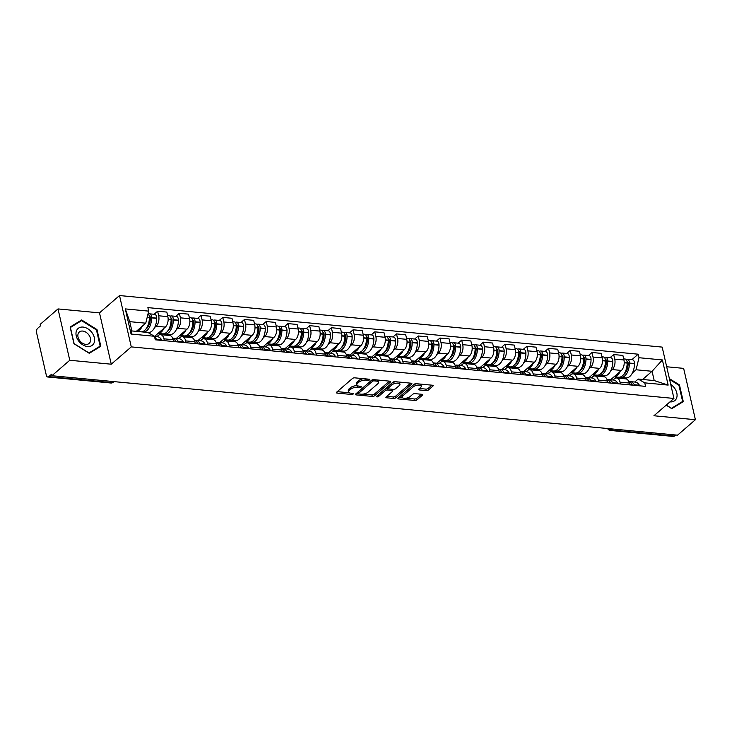 <?xml version="1.0" encoding="UTF-8"?>
<svg xmlns="http://www.w3.org/2000/svg" width="732" height="732" viewBox="0 0 732 732"><rect width="100%" height="100%" fill="white"/><g stroke="black" fill="none" stroke-linecap="round" stroke-linejoin="round"><path stroke-width="1.1" d="M369.587 379.844A1.162 0.485 167.1 0 0 369.761 379.496A1.162 0.485 167.1 0 0 369.239 379.222L354.727 377.84A1.656 0.695 167.1 0 0 352.476 378.481L336.619 392.206A1.656 0.695 167.1 0 0 336.363 392.7A1.656 0.695 167.1 0 0 337.104 393.093L351.625 394.475A1.162 0.485 167.1 0 0 353.199 394.026A1.162 0.485 167.1 0 0 353.373 393.679A1.162 0.485 167.1 0 0 352.851 393.404L350.976 393.23A5.316 2.233 167.1 0 1 348.615 391.977A5.316 2.233 167.1 0 1 349.42 390.376L350.747 389.232A5.316 2.233 167.1 0 1 357.939 387.201L359.815 387.384A1.162 0.485 167.1 0 0 361.388 386.935A1.162 0.485 167.1 0 0 361.562 386.588A1.162 0.485 167.1 0 0 361.05 386.313L359.174 386.139A5.316 2.233 167.1 0 1 356.813 384.886A5.316 2.233 167.1 0 1 357.619 383.284L358.936 382.141A5.316 2.233 167.1 0 1 366.128 380.109L368.013 380.292A1.162 0.485 167.1 0 0 369.587 379.844M426.198 390.604A1.656 0.695 167.1 0 0 428.449 389.973L432.896 386.121A1.656 0.695 167.1 0 0 433.143 385.618A1.656 0.695 167.1 0 0 432.411 385.224L416.279 383.696A1.656 0.695 167.1 0 0 414.038 384.327L398.181 398.052A1.656 0.695 167.1 0 0 397.924 398.556A1.656 0.695 167.1 0 0 398.666 398.94L414.788 400.477A1.656 0.695 167.1 0 0 417.039 399.846L422.41 395.188A1.656 0.695 167.1 0 0 422.657 394.694A1.656 0.695 167.1 0 0 421.925 394.301L415.026 393.642A1.656 0.695 167.1 0 0 412.775 394.274L410.112 396.579A4.438 1.867 167.1 0 1 405.427 398.272A4.438 1.867 167.1 0 1 402.124 397.229A4.438 1.867 167.1 0 1 402.801 395.884L413.241 386.853A4.438 1.867 167.1 0 1 417.926 385.16A4.438 1.867 167.1 0 1 421.22 386.212A4.438 1.867 167.1 0 1 420.552 387.548L418.814 389.049A1.656 0.695 167.1 0 0 418.558 389.552A1.656 0.695 167.1 0 0 419.299 389.946L426.198 390.604L425.85 389.104A1.656 0.695 167.1 0 0 428.101 388.472L431.907 385.178M111.255 364.207L99.497 312.866L58.011 308.922L69.769 360.263L111.255 364.207L131.275 346.886L673.934 398.446L653.914 415.767L695.4 419.711L677.539 435.174L51.908 375.717L51.569 374.226L48.779 376.632L111.85 382.626A3.386 2.406 49.1 0 0 113.378 382.186L114.027 381.628M69.769 360.263L51.908 375.717M390.394 382.077A1.656 0.695 167.1 0 0 390.65 381.582A1.656 0.695 167.1 0 0 389.909 381.189L373.787 379.652A1.656 0.695 167.1 0 0 371.536 380.292L355.679 394.017A1.656 0.695 167.1 0 0 355.432 394.511A1.656 0.695 167.1 0 0 356.164 394.905L372.286 396.433A1.656 0.695 167.1 0 0 374.537 395.802L390.394 382.077L390.202 381.235M395.033 381.674L411.155 383.211A1.656 0.695 167.1 0 1 411.896 383.595A1.656 0.695 167.1 0 1 411.649 384.099L395.783 397.824A1.656 0.695 167.1 0 1 393.542 398.455L386.633 397.796A1.656 0.695 167.1 0 1 385.901 397.412A1.656 0.695 167.1 0 1 386.148 396.909L392.581 391.346A1.656 0.695 167.1 0 0 392.837 390.842A1.656 0.695 167.1 0 0 392.096 390.449L387.521 390.019A1.656 0.695 167.1 0 0 385.27 390.65L378.581 396.442A1.162 0.485 167.1 0 1 377.355 396.881A1.162 0.485 167.1 0 1 376.486 396.607A1.162 0.485 167.1 0 1 376.66 396.259L392.791 382.305A1.656 0.695 167.1 0 1 395.033 381.674M58.011 308.922L40.15 324.386L40.489 325.877L37.707 328.284A3.386 1.903 -84.6 0 0 36.6 332.831L46.299 375.196A3.386 1.903 -84.6 0 0 47.772 377.007A3.386 1.903 -84.6 0 0 48.779 376.632M99.497 312.866L119.517 295.545L662.176 347.105L673.934 398.446M695.4 419.711L683.642 368.37L666.669 366.759M675.673 434.991L674.41 436.08A3.386 1.903 95.4 0 1 673.403 436.455L610.342 430.462A3.386 1.903 -84.6 0 0 611.348 430.087L674.41 436.08M156.941 336.638L158.249 335.512A7.777 4.374 95.4 0 1 160.555 334.652A7.777 4.374 95.4 0 1 163.95 338.825L164.371 340.655M154.553 336.418L165.313 327.103A7.777 4.374 -84.6 0 0 167.857 316.645L158.67 315.776A7.777 4.374 95.4 0 1 156.117 326.234L154.644 327.515M158.67 315.776L157.627 311.21L154.095 314.266M173.557 341.533L173.136 339.694A7.777 4.374 -84.6 0 0 169.751 335.521L160.555 334.652M167.857 316.645L166.814 312.079L157.627 311.21M178.654 338.706L179.962 337.571A7.777 4.374 95.4 0 1 182.277 336.711A7.777 4.374 95.4 0 1 185.672 340.883L186.093 342.722M175.808 316.334L179.349 313.269L180.392 317.834A7.777 4.374 95.4 0 1 177.839 328.293L176.357 329.574M170.593 334.57L169.513 335.503M195.279 343.592L194.858 341.762A7.777 4.374 -84.6 0 0 191.464 337.589L182.277 336.711M176.266 338.477L187.026 329.171A7.777 4.374 -84.6 0 0 189.579 318.713L188.536 314.147L179.349 313.269M200.376 340.773L201.684 339.639A7.777 4.374 95.4 0 1 203.99 338.779A7.777 4.374 95.4 0 1 207.385 342.951L207.806 344.781M197.53 318.393L201.062 315.336L202.105 319.902A7.777 4.374 95.4 0 1 199.552 330.361L198.079 331.642M192.306 336.638L191.226 337.562M216.992 345.66L216.571 343.82A7.777 4.374 -84.6 0 0 213.186 339.648L203.99 338.779M197.988 340.545L208.748 331.23A7.777 4.374 -84.6 0 0 211.292 320.772L210.249 316.206L201.062 315.336M222.089 342.832L223.397 341.707A7.777 4.374 95.4 0 1 225.712 340.838A7.777 4.374 95.4 0 1 229.107 345.019L229.528 346.849M219.243 320.46L222.784 317.395L223.827 321.961A7.777 4.374 95.4 0 1 221.274 332.42L219.792 333.7M214.028 338.696L212.948 339.63M238.714 347.718L238.293 345.888A7.777 4.374 -84.6 0 0 234.899 341.716L225.712 340.838M219.701 342.603L230.461 333.298A7.777 4.374 -84.6 0 0 233.014 322.839L231.971 318.274L222.784 317.395M243.811 344.9L245.119 343.765A7.777 4.374 95.4 0 1 247.425 342.905A7.777 4.374 95.4 0 1 250.82 347.078L251.241 348.908M240.965 322.519L244.497 319.463L245.54 324.029A7.777 4.374 95.4 0 1 242.987 334.487L241.514 335.768M235.741 340.764L234.661 341.688M260.427 349.786L260.006 347.947A7.777 4.374 -84.6 0 0 256.621 343.775L247.425 342.905M241.423 344.671L252.183 335.357A7.777 4.374 -84.6 0 0 254.727 324.898L253.684 320.332L244.497 319.463M265.524 346.959L266.832 345.833A7.777 4.374 95.4 0 1 269.147 344.973A7.777 4.374 95.4 0 1 272.542 349.146L272.963 350.976M262.678 324.587L266.219 321.531L267.262 326.088A7.777 4.374 95.4 0 1 264.71 336.546L263.227 337.836M257.463 342.823L256.383 343.756M282.149 351.845L281.728 350.015A7.777 4.374 -84.6 0 0 278.334 345.843L269.147 344.973M263.136 346.73L273.896 337.425A7.777 4.374 -84.6 0 0 276.449 326.966L275.406 322.4L266.219 321.531M287.246 349.027L288.554 347.892A7.777 4.374 95.4 0 1 290.86 347.032A7.777 4.374 95.4 0 1 294.255 351.204L294.676 353.034M284.4 326.646L287.932 323.59L288.975 328.156A7.777 4.374 95.4 0 1 286.422 338.614L284.94 339.895M279.176 344.891L278.096 345.824M303.862 353.913L303.441 352.083A7.777 4.374 -84.6 0 0 300.056 347.91L290.86 347.032M284.858 348.798L295.618 339.483A7.777 4.374 -84.6 0 0 298.162 329.025L297.119 324.459L287.932 323.59M308.959 351.086L310.267 349.96A7.777 4.374 95.4 0 1 312.582 349.1A7.777 4.374 95.4 0 1 315.977 353.272L316.398 355.102M306.113 328.714L309.645 325.658L310.697 330.224A7.777 4.374 95.4 0 1 308.145 340.682L306.662 341.963M300.898 346.95L299.818 347.883M325.584 355.972L325.164 354.142A7.777 4.374 -84.6 0 0 321.769 349.969L312.582 349.1M306.571 350.857L317.331 341.551A7.777 4.374 -84.6 0 0 319.884 331.093L318.841 326.527L309.645 325.658M330.681 353.153L331.989 352.019A7.777 4.374 95.4 0 1 334.295 351.159A7.777 4.374 95.4 0 1 337.69 355.331L338.111 357.17M327.835 330.773L331.367 327.716L332.41 332.282A7.777 4.374 95.4 0 1 329.858 342.741L328.375 344.022M322.611 349.018L321.531 349.951M347.297 358.04L346.877 356.21A7.777 4.374 -84.6 0 0 343.491 352.037L334.295 351.159M328.293 352.925L339.053 343.61A7.777 4.374 -84.6 0 0 341.597 333.152L340.554 328.595L331.367 327.716M352.394 355.212L353.702 354.087A7.777 4.374 95.4 0 1 356.017 353.227A7.777 4.374 95.4 0 1 359.412 357.399L359.833 359.229M349.548 332.84L353.08 329.784L354.132 334.35A7.777 4.374 95.4 0 1 351.58 344.809L350.097 346.09M344.333 351.076L343.253 352.01M369.02 360.107L368.599 358.268A7.777 4.374 -84.6 0 0 365.204 354.096L356.017 353.227M350.006 354.993L360.766 345.678A7.777 4.374 -84.6 0 0 363.319 335.219L362.276 330.654L353.08 329.784M374.116 357.28L375.425 356.145A7.777 4.374 95.4 0 1 377.73 355.285A7.777 4.374 95.4 0 1 381.125 359.458L381.546 361.297M371.27 334.899L374.802 331.843L375.845 336.409A7.777 4.374 95.4 0 1 373.293 346.867L371.81 348.148M366.046 353.144L364.966 354.078M390.732 362.166L390.312 360.336A7.777 4.374 -84.6 0 0 386.926 356.164L377.73 355.285M371.728 357.051L382.479 347.746A7.777 4.374 -84.6 0 0 385.032 337.287L383.989 332.721L374.802 331.843M395.829 359.339L397.137 358.213A7.777 4.374 95.4 0 1 399.452 357.353A7.777 4.374 95.4 0 1 402.847 361.526L403.268 363.356M392.983 336.967L396.515 333.911L397.567 338.477A7.777 4.374 95.4 0 1 395.015 348.935L393.532 350.216M387.768 355.203L386.688 356.136M412.455 364.234L412.034 362.395A7.777 4.374 -84.6 0 0 408.639 358.223L399.452 357.353M393.441 359.119L404.201 349.805A7.777 4.374 -84.6 0 0 406.754 339.346L405.711 334.78L396.515 333.911M417.551 361.407L418.86 360.272A7.777 4.374 95.4 0 1 421.165 359.412A7.777 4.374 95.4 0 1 424.56 363.584L424.981 365.424M414.705 339.026L418.237 335.97L419.28 340.536A7.777 4.374 95.4 0 1 416.728 350.994L415.245 352.275M409.481 357.271L408.401 358.204M434.168 366.293L433.747 364.463A7.777 4.374 -84.6 0 0 430.361 360.29L421.165 359.412M415.163 361.178L425.914 351.872A7.777 4.374 -84.6 0 0 428.467 341.414L427.424 336.848L418.237 335.97M439.264 363.465L440.572 362.34A7.777 4.374 95.4 0 1 442.887 361.48A7.777 4.374 95.4 0 1 446.282 365.652L446.703 367.482M436.418 341.094L439.95 338.038L441.003 342.603A7.777 4.374 95.4 0 1 438.45 353.062L436.967 354.343M431.194 359.33L430.123 360.263M455.89 368.361L455.469 366.522A7.777 4.374 -84.6 0 0 452.074 362.349L442.887 361.48M436.876 363.246L447.636 353.931A7.777 4.374 -84.6 0 0 450.189 343.473L449.146 338.907L439.95 338.038M460.986 365.533L462.295 364.399A7.777 4.374 95.4 0 1 464.6 363.539A7.777 4.374 95.4 0 1 467.995 367.711L468.416 369.55M458.141 343.162L461.672 340.096L462.716 344.662A7.777 4.374 95.4 0 1 460.163 355.121L458.68 356.402M452.916 361.398L451.836 362.331M477.603 370.419L477.182 368.589A7.777 4.374 -84.6 0 0 473.796 364.417L464.6 363.539M458.598 365.305L469.349 355.999A7.777 4.374 -84.6 0 0 471.902 345.541L470.859 340.975L461.672 340.096M482.699 367.601L484.008 366.467A7.777 4.374 95.4 0 1 486.322 365.607A7.777 4.374 95.4 0 1 489.717 369.779L490.138 371.609M479.853 345.22L483.385 342.164L484.438 346.73A7.777 4.374 95.4 0 1 481.885 357.189L480.402 358.47M474.629 363.456L473.558 364.39M499.325 372.487L498.904 370.648A7.777 4.374 -84.6 0 0 495.509 366.476L486.322 365.607M480.311 367.373L491.071 358.058A7.777 4.374 -84.6 0 0 493.624 347.599L492.581 343.034L483.385 342.164M504.421 369.66L505.73 368.535A7.777 4.374 95.4 0 1 508.035 367.665A7.777 4.374 95.4 0 1 511.43 371.847L511.851 373.677M501.576 347.288L505.107 344.223L506.151 348.789A7.777 4.374 95.4 0 1 503.598 359.247L502.115 360.528M496.351 365.524L495.271 366.458M521.038 374.546L520.617 372.716A7.777 4.374 -84.6 0 0 517.231 368.544L508.035 367.665M502.033 369.431L512.784 360.126A7.777 4.374 -84.6 0 0 515.337 349.667L514.294 345.101L505.107 344.223M526.134 371.728L527.443 370.593A7.777 4.374 95.4 0 1 529.758 369.733A7.777 4.374 95.4 0 1 533.152 373.906L533.573 375.736M523.288 349.347L526.82 346.291L527.873 350.857A7.777 4.374 95.4 0 1 525.32 361.315L523.837 362.596M518.064 367.592L516.993 368.516M542.76 376.614L542.339 374.775A7.777 4.374 -84.6 0 0 538.944 370.602L529.758 369.733M523.746 371.499L534.506 362.184A7.777 4.374 -84.6 0 0 537.059 351.726L536.016 347.16L526.82 346.291M547.856 373.787L549.165 372.661A7.777 4.374 95.4 0 1 551.471 371.801A7.777 4.374 95.4 0 1 554.865 375.974L555.286 377.803M545.011 351.415L548.543 348.35L549.586 352.916A7.777 4.374 95.4 0 1 547.033 363.374L545.55 364.655M539.786 369.651L538.706 370.584M564.473 378.673L564.052 376.843A7.777 4.374 -84.6 0 0 560.666 372.67L551.471 371.801M545.468 373.558L556.219 364.252A7.777 4.374 -84.6 0 0 558.772 353.794L557.729 349.228L548.543 348.35M569.569 375.855L570.878 374.72A7.777 4.374 95.4 0 1 573.193 373.86A7.777 4.374 95.4 0 1 576.587 378.032L577.008 379.862M566.724 353.474L570.255 350.418L571.308 354.983A7.777 4.374 95.4 0 1 568.755 365.442L567.273 366.723M561.499 371.719L560.428 372.652M586.195 380.741L585.774 378.911A7.777 4.374 -84.6 0 0 582.379 374.729L573.193 373.86M567.181 375.626L577.941 366.311A7.777 4.374 -84.6 0 0 580.494 355.853L579.451 351.287L570.255 350.418M591.291 377.913L592.6 376.788A7.777 4.374 95.4 0 1 594.906 375.928A7.777 4.374 95.4 0 1 598.3 380.1L598.721 381.93M588.446 355.542L591.978 352.485L593.021 357.042A7.777 4.374 95.4 0 1 590.468 367.501L588.986 368.791M583.221 373.778L582.141 374.711M607.908 382.799L607.487 380.969A7.777 4.374 -84.6 0 0 604.092 376.797L594.906 375.928M588.903 377.685L599.654 368.379A7.777 4.374 -84.6 0 0 602.207 357.921L601.164 353.355L591.978 352.485M613.004 379.981L614.313 378.847A7.777 4.374 95.4 0 1 616.628 377.987A7.777 4.374 95.4 0 1 620.022 382.159L620.443 383.998M610.159 357.6L613.691 354.544L614.743 359.11A7.777 4.374 95.4 0 1 612.19 369.568L610.708 370.85M604.934 375.845L603.863 376.779M629.63 384.867L629.209 383.037A7.777 4.374 -84.6 0 0 625.814 378.865L616.628 377.987M610.616 379.752L621.377 370.438A7.777 4.374 -84.6 0 0 623.929 359.979L622.886 355.423L613.691 354.544M136.298 331.358L145.75 323.178L129.738 321.659L131.861 330.937L147.873 332.456L154.443 336.272L155.248 339.794L645.56 386.377L644.755 382.863L638.185 379.048L654.198 380.567L652.066 371.289L636.062 369.77L632.421 372.917M154.443 336.272L131.055 334.048L125.3 308.904L148.688 311.127L145.75 323.178M636.062 369.77L638.999 357.719L638.194 354.197L147.882 307.614L148.688 311.127M638.999 357.719L662.387 359.943L668.151 385.087L644.755 382.863M131.275 346.886L119.517 295.545M96.99 329.583L81.645 319.966L70.126 327.03L73.941 343.711L89.286 353.318L100.815 346.263L96.99 329.583L96.468 330.031M666.166 405.162L671.766 408.666L683.285 401.612L679.47 384.931L669.387 378.618M642.614 379.469L652.066 371.289L662.387 359.943M634.726 382.04L638.185 379.048M626.656 377.904L625.576 378.837M631.881 359.668L638.194 354.197M131.055 334.048L131.861 330.937M125.3 308.904L129.738 321.659M654.198 380.567L668.151 385.087M79.129 322.144L81.645 319.966M678.948 385.38L679.47 384.931M363.566 378.682A5.316 2.233 167.1 0 0 358.598 380.64L358.936 382.141M356.813 384.886L356.466 383.385A5.316 2.233 167.1 0 1 357.271 381.784L358.598 380.64M357.527 385.7A5.316 2.233 167.1 0 0 350.399 387.731L350.747 389.232M348.615 391.977L348.276 390.476A5.316 2.233 167.1 0 1 349.082 388.875L350.399 387.731M337.26 391.647L349.329 392.791M363.109 394.1L371.947 394.941A1.656 0.695 167.1 0 0 374.198 394.31L389.406 381.143M356.319 393.459L358.369 393.651M374.052 380.869A1.162 0.485 167.1 0 0 372.478 381.308L358.561 393.358A1.162 0.485 167.1 0 0 358.387 393.706A1.162 0.485 167.1 0 0 358.9 393.981L360.885 394.173A5.316 2.233 167.1 0 0 368.077 392.142L377.593 383.907A5.316 2.233 167.1 0 0 378.398 382.305A5.316 2.233 167.1 0 0 376.038 381.052L374.052 380.869L373.778 379.652M358.387 393.706L358.04 392.206A1.162 0.485 167.1 0 1 358.223 391.858L371.81 380.1M378.398 382.305L378.051 380.814A5.316 2.233 167.1 0 0 377.337 379.99M410.661 383.156L395.445 396.323L395.783 397.824M386.798 396.351L393.194 396.964A1.656 0.695 167.1 0 0 395.445 396.323M392.837 390.842L392.489 389.342A1.656 0.695 167.1 0 0 392.48 389.305M388.033 388.601L387.182 388.518A1.656 0.695 167.1 0 0 384.931 389.15L378.234 394.941L378.581 396.442M399.26 385.563A4.438 1.867 167.1 0 0 399.928 384.227A4.438 1.867 167.1 0 0 396.634 383.175A4.438 1.867 167.1 0 0 391.949 384.867L388.271 388.052A1.656 0.695 167.1 0 0 388.015 388.555A1.656 0.695 167.1 0 0 388.756 388.948L393.331 389.378A1.656 0.695 167.1 0 0 395.582 388.747L399.26 385.563M399.928 384.227L399.59 382.726A4.438 1.867 167.1 0 0 398.995 382.049M395.738 381.738A4.438 1.867 167.1 0 0 391.602 383.376L391.949 384.867M388.015 388.555L387.676 387.063A1.656 0.695 167.1 0 1 387.923 386.56L391.602 383.376M419.454 388.5L425.85 389.104M421.22 386.212L420.882 384.712A4.438 1.867 167.1 0 0 420.378 384.08M416.856 383.751A4.438 1.867 167.1 0 0 412.894 385.352L413.241 386.853M402.124 397.229L401.786 395.728A4.438 1.867 167.1 0 1 402.454 394.392L412.894 385.352M406.15 398.19L414.44 398.977A1.656 0.695 167.1 0 0 416.691 398.345L421.422 394.255M398.821 397.494L402.627 397.86M149.255 316.032A2.068 1.162 95.4 0 1 149.383 316.032A2.068 1.162 95.4 0 1 150.371 317.88L150.362 318.118A10.66 5.993 95.4 0 1 146.473 328.65A10.66 5.993 95.4 0 1 145.924 329.071M147.901 332.474L148.175 332.502A12.856 7.229 -84.6 0 0 152 331.074A12.856 7.229 -84.6 0 0 156.694 318.374L156.694 318.136A4.273 2.406 -84.6 0 0 154.672 314.321L149.593 313.836A4.273 2.406 -84.6 0 0 148.431 314.22M141.999 331.761A12.856 7.229 -84.6 0 0 142.777 331.971M143.417 332.035A12.856 7.229 -84.6 0 0 146.922 330.59A12.856 7.229 -84.6 0 0 151.615 317.889L151.615 317.651A4.273 2.406 -84.6 0 0 149.593 313.836M148.02 313.863A4.273 2.406 95.4 0 1 149.392 317.441L149.392 317.679A12.856 7.229 95.4 0 1 144.689 330.379A12.856 7.229 95.4 0 1 141.194 331.825M136.317 331.34A12.856 7.229 -84.6 0 0 139.611 329.903A12.856 7.229 -84.6 0 0 142.365 326.106M156.84 339.941A4.273 2.406 -84.6 0 0 156.621 339.502L156.529 339.346A12.856 7.229 -84.6 0 0 154.644 337.141M161.918 340.426A4.273 2.406 -84.6 0 0 161.699 339.987L161.607 339.831A12.856 7.229 -84.6 0 0 157.435 336.693L154.479 336.409M149.154 320.808L150.28 319.829M78.571 340.92A10.998 7.832 49.1 0 0 91.747 345.65A10.998 7.832 49.1 0 0 92.012 332.676A10.998 7.832 49.1 0 0 78.836 327.945A10.998 7.832 49.1 0 0 78.571 340.92M79.623 340.536A7.53 5.362 49.1 0 0 89.158 343.409A7.53 5.362 49.1 0 0 88.828 334.899A7.53 5.362 49.1 0 0 79.303 332.026A7.53 5.362 49.1 0 0 79.623 340.536M81.591 320.643L96.459 329.958L100.156 346.117L88.993 352.961L74.124 343.647L70.418 327.478L81.591 320.643M97.996 347.984L100.156 346.117M669.972 401.877A10.998 7.832 49.1 0 0 676.707 397.769A10.998 7.832 49.1 0 0 674.483 388.024A10.998 7.832 49.1 0 0 670.704 384.382M673.047 394.603A7.53 5.362 49.1 0 0 672.617 392.7M669.579 379.441L678.93 385.307L682.627 401.465L671.464 408.31L666.285 405.061M680.467 403.332L682.627 401.465M170.968 318.091A2.068 1.162 95.4 0 1 171.105 318.091A2.068 1.162 95.4 0 1 172.084 319.939L172.084 320.177A10.66 5.993 95.4 0 1 168.186 330.708A10.66 5.993 95.4 0 1 167.646 331.129M163.712 333.819A12.856 7.229 -84.6 0 0 164.819 334.076L169.897 334.561A12.856 7.229 -84.6 0 0 173.713 333.142A12.856 7.229 -84.6 0 0 178.416 320.433L178.416 320.195A4.273 2.406 -84.6 0 0 176.394 316.389L171.315 315.904A4.273 2.406 -84.6 0 0 170.153 316.288M164.819 334.076A12.856 7.229 -84.6 0 0 168.635 332.657A12.856 7.229 -84.6 0 0 173.328 319.957L173.338 319.71A4.273 2.406 -84.6 0 0 171.315 315.904M167.61 315.547L169.083 315.693A4.273 2.406 95.4 0 1 171.105 319.5L171.105 319.747A12.856 7.229 95.4 0 1 166.411 332.447A12.856 7.229 95.4 0 1 162.586 333.865L158.002 333.435M158.03 333.399A12.856 7.229 -84.6 0 0 161.324 331.962A12.856 7.229 -84.6 0 0 164.078 328.165M172.67 338.23A12.856 7.229 95.4 0 1 176.019 341.194L176.11 341.359A4.273 2.406 95.4 0 1 176.33 341.789M178.553 342.009A4.273 2.406 -84.6 0 0 178.343 341.57L178.242 341.405A12.856 7.229 -84.6 0 0 174.07 338.266A12.856 7.229 -84.6 0 0 172.944 338.321M183.641 342.485A4.273 2.406 -84.6 0 0 183.421 342.054L183.329 341.89A12.856 7.229 -84.6 0 0 179.148 338.751L174.07 338.266M160.445 333.664L158.716 335.155M166.731 335.238L167.747 334.359M161.653 334.753L162.669 333.874M170.867 322.867L171.993 321.897M192.69 320.159A2.068 1.162 95.4 0 1 192.818 320.159A2.068 1.162 95.4 0 1 193.806 322.007L193.797 322.245A10.66 5.993 95.4 0 1 189.908 332.776A10.66 5.993 95.4 0 1 189.359 333.197M185.434 335.887A12.856 7.229 -84.6 0 0 186.532 336.144L191.61 336.628A12.856 7.229 -84.6 0 0 195.435 335.201A12.856 7.229 -84.6 0 0 200.129 322.501L200.129 322.263A4.273 2.406 -84.6 0 0 198.107 318.447L193.028 317.963A4.273 2.406 -84.6 0 0 191.866 318.347M186.532 336.144A12.856 7.229 -84.6 0 0 190.357 334.725A12.856 7.229 -84.6 0 0 195.051 322.016L195.051 321.778A4.273 2.406 -84.6 0 0 193.028 317.963M189.332 317.615L190.805 317.752A4.273 2.406 95.4 0 1 192.827 321.568L192.827 321.805A12.856 7.229 95.4 0 1 188.124 334.506A12.856 7.229 95.4 0 1 184.308 335.933L179.715 335.494M179.752 335.466A12.856 7.229 -84.6 0 0 183.046 334.03A12.856 7.229 -84.6 0 0 185.8 330.233M194.392 340.288A12.856 7.229 95.4 0 1 197.741 343.262L197.832 343.418A4.273 2.406 95.4 0 1 198.043 343.857M200.275 344.067A4.273 2.406 -84.6 0 0 200.056 343.628L199.964 343.473A12.856 7.229 -84.6 0 0 195.783 340.334A12.856 7.229 -84.6 0 0 194.657 340.38M205.353 344.552A4.273 2.406 -84.6 0 0 205.134 344.113L205.042 343.958A12.856 7.229 -84.6 0 0 200.87 340.819L195.783 340.334M182.158 335.732L180.438 337.214M188.453 337.306L189.469 336.418M183.366 336.821L184.391 335.942M192.589 324.935L193.715 323.965M214.403 322.217A2.068 1.162 95.4 0 1 214.54 322.217A2.068 1.162 95.4 0 1 215.519 324.066L215.519 324.313A10.66 5.993 95.4 0 1 211.621 334.835A10.66 5.993 95.4 0 1 211.081 335.256M207.147 337.946A12.856 7.229 -84.6 0 0 208.254 338.211L213.332 338.687A12.856 7.229 -84.6 0 0 217.148 337.269A12.856 7.229 -84.6 0 0 221.851 324.569L221.851 324.322A4.273 2.406 -84.6 0 0 219.829 320.515L214.75 320.03A4.273 2.406 -84.6 0 0 213.588 320.415M208.254 338.211A12.856 7.229 -84.6 0 0 212.07 336.784A12.856 7.229 -84.6 0 0 216.764 324.084L216.773 323.837A4.273 2.406 -84.6 0 0 214.75 320.03M211.045 319.674L212.518 319.82A4.273 2.406 95.4 0 1 214.54 323.626L214.54 323.873A12.856 7.229 95.4 0 1 209.846 336.574A12.856 7.229 95.4 0 1 206.021 337.992L201.437 337.562M201.465 337.525A12.856 7.229 -84.6 0 0 204.759 336.089A12.856 7.229 -84.6 0 0 207.513 332.291M216.105 342.356A12.856 7.229 95.4 0 1 219.454 345.321L219.545 345.486A4.273 2.406 95.4 0 1 219.765 345.925M221.988 346.135A4.273 2.406 -84.6 0 0 221.778 345.696L221.677 345.531A12.856 7.229 -84.6 0 0 217.505 342.393A12.856 7.229 -84.6 0 0 216.379 342.448M227.076 346.611A4.273 2.406 -84.6 0 0 226.856 346.181L226.764 346.016A12.856 7.229 -84.6 0 0 222.583 342.878L217.505 342.393M203.88 337.791L202.151 339.282M210.166 339.364L211.182 338.486M205.088 338.879L206.104 338.001M214.302 327.003L215.428 326.024M236.125 324.285A2.068 1.162 95.4 0 1 236.253 324.285A2.068 1.162 95.4 0 1 237.241 326.133L237.232 326.371A10.66 5.993 95.4 0 1 233.343 336.903A10.66 5.993 95.4 0 1 232.794 337.324M228.869 340.014A12.856 7.229 -84.6 0 0 229.967 340.27L235.045 340.755A12.856 7.229 -84.6 0 0 238.87 339.328A12.856 7.229 -84.6 0 0 243.564 326.628L243.564 326.39A4.273 2.406 -84.6 0 0 241.542 322.574L236.463 322.089A4.273 2.406 -84.6 0 0 235.301 322.473M229.967 340.27A12.856 7.229 -84.6 0 0 233.792 338.852A12.856 7.229 -84.6 0 0 238.486 326.143L238.486 325.905A4.273 2.406 -84.6 0 0 236.463 322.089M232.767 321.741L234.24 321.879A4.273 2.406 95.4 0 1 236.262 325.694L236.262 325.932A12.856 7.229 95.4 0 1 231.559 338.632A12.856 7.229 95.4 0 1 227.744 340.06L223.15 339.621A12.856 7.229 -84.6 0 0 226.481 338.157A12.856 7.229 -84.6 0 0 229.235 334.359M237.827 344.415A12.856 7.229 95.4 0 1 241.176 347.389L241.267 347.544A4.273 2.406 95.4 0 1 241.478 347.984M243.71 348.194A4.273 2.406 -84.6 0 0 243.491 347.755L243.399 347.599A12.856 7.229 -84.6 0 0 239.218 344.461A12.856 7.229 -84.6 0 0 238.092 344.507M248.788 348.679A4.273 2.406 -84.6 0 0 248.569 348.24L248.477 348.084A12.856 7.229 -84.6 0 0 244.305 344.946L239.218 344.461M225.593 339.858L223.873 341.35M231.888 341.432L232.904 340.554M226.801 340.947L227.826 340.069M236.024 329.061L237.15 328.092M257.838 326.344A2.068 1.162 95.4 0 1 257.975 326.344A2.068 1.162 95.4 0 1 258.954 328.192L258.954 328.439A10.66 5.993 95.4 0 1 255.056 338.962A10.66 5.993 95.4 0 1 254.516 339.392M250.582 342.073A12.856 7.229 -84.6 0 0 251.68 342.338L256.767 342.814A12.856 7.229 -84.6 0 0 260.583 341.396A12.856 7.229 -84.6 0 0 265.286 328.695L265.286 328.448A4.273 2.406 -84.6 0 0 263.264 324.642L258.186 324.157A4.273 2.406 -84.6 0 0 257.024 324.541M251.68 342.338A12.856 7.229 -84.6 0 0 255.505 340.911A12.856 7.229 -84.6 0 0 260.199 328.211L260.208 327.973A4.273 2.406 -84.6 0 0 258.186 324.157M254.48 323.809L255.953 323.947A4.273 2.406 95.4 0 1 257.975 327.753L257.975 328A12.856 7.229 95.4 0 1 253.281 340.7A12.856 7.229 95.4 0 1 249.456 342.118L244.872 341.688M244.9 341.652A12.856 7.229 -84.6 0 0 248.194 340.215A12.856 7.229 -84.6 0 0 250.948 336.418M259.54 346.483A12.856 7.229 95.4 0 1 262.889 349.448L262.98 349.612A4.273 2.406 95.4 0 1 263.2 350.052M265.423 350.262A4.273 2.406 -84.6 0 0 265.213 349.823L265.112 349.658A12.856 7.229 -84.6 0 0 260.94 346.529A12.856 7.229 -84.6 0 0 259.814 346.575M270.511 350.738A4.273 2.406 -84.6 0 0 270.291 350.308L270.2 350.143A12.856 7.229 -84.6 0 0 266.018 347.005L260.94 346.529M247.315 341.917L245.586 343.409M253.601 343.491L254.617 342.613M248.523 343.006L249.539 342.128M257.737 331.129L258.863 330.15M279.56 328.412A2.068 1.162 95.4 0 1 279.688 328.412A2.068 1.162 95.4 0 1 280.676 330.26L280.667 330.498A10.66 5.993 95.4 0 1 276.778 341.03A10.66 5.993 95.4 0 1 276.229 341.451M272.304 344.141A12.856 7.229 -84.6 0 0 273.402 344.397L278.48 344.882A12.856 7.229 -84.6 0 0 282.305 343.454A12.856 7.229 -84.6 0 0 286.999 330.754L286.999 330.516A4.273 2.406 -84.6 0 0 284.977 326.701L279.899 326.225A4.273 2.406 -84.6 0 0 278.736 326.6M273.402 344.397A12.856 7.229 -84.6 0 0 277.227 342.979A12.856 7.229 -84.6 0 0 281.921 330.269L281.921 330.031A4.273 2.406 -84.6 0 0 279.899 326.225M276.202 325.868L277.675 326.005A4.273 2.406 95.4 0 1 279.697 329.821L279.688 330.059A12.856 7.229 95.4 0 1 274.994 342.768A12.856 7.229 95.4 0 1 271.179 344.186L266.585 343.747M266.622 343.72A12.856 7.229 -84.6 0 0 269.916 342.283A12.856 7.229 -84.6 0 0 272.67 338.486M281.262 348.542A12.856 7.229 95.4 0 1 284.602 351.516L284.702 351.671A4.273 2.406 95.4 0 1 284.913 352.11M287.145 352.321A4.273 2.406 -84.6 0 0 286.926 351.882L286.834 351.726A12.856 7.229 -84.6 0 0 282.653 348.588A12.856 7.229 -84.6 0 0 281.527 348.633M292.224 352.806A4.273 2.406 -84.6 0 0 292.004 352.367L291.912 352.211A12.856 7.229 -84.6 0 0 287.74 349.072L282.653 348.588M269.028 343.985L267.308 345.477M275.323 345.559L276.339 344.68M270.236 345.074L271.261 344.196M279.459 333.188L280.585 332.218M301.273 330.471A2.068 1.162 95.4 0 1 301.41 330.471A2.068 1.162 95.4 0 1 302.389 332.319L302.389 332.566A10.66 5.993 95.4 0 1 298.491 343.098A10.66 5.993 95.4 0 1 297.951 343.518M294.017 346.199A12.856 7.229 -84.6 0 0 295.115 346.465L300.202 346.941A12.856 7.229 -84.6 0 0 304.018 345.522A12.856 7.229 -84.6 0 0 308.721 332.822L308.721 332.575A4.273 2.406 -84.6 0 0 306.699 328.769L301.621 328.284A4.273 2.406 -84.6 0 0 300.459 328.668M295.115 346.465A12.856 7.229 -84.6 0 0 298.94 345.037A12.856 7.229 -84.6 0 0 303.634 332.337L303.643 332.099A4.273 2.406 -84.6 0 0 301.621 328.284M297.915 327.936L299.388 328.073A4.273 2.406 95.4 0 1 301.41 331.88L301.41 332.127A12.856 7.229 95.4 0 1 296.716 344.827A12.856 7.229 95.4 0 1 292.892 346.254L288.298 345.815M288.335 345.779A12.856 7.229 -84.6 0 0 291.629 344.342A12.856 7.229 -84.6 0 0 294.383 340.554M302.975 350.61A12.856 7.229 95.4 0 1 306.324 353.574L306.415 353.739A4.273 2.406 95.4 0 1 306.635 354.178M308.858 354.389A4.273 2.406 -84.6 0 0 308.648 353.949L308.547 353.794A12.856 7.229 -84.6 0 0 304.375 350.655A12.856 7.229 -84.6 0 0 303.249 350.701M313.946 354.874A4.273 2.406 -84.6 0 0 313.726 354.434L313.635 354.27A12.856 7.229 -84.6 0 0 309.453 351.131L304.375 350.655M290.75 346.044L289.021 347.535M297.036 347.618L298.052 346.739M291.958 347.133L292.974 346.254M301.172 335.256L302.298 334.277M322.995 332.538A2.068 1.162 95.4 0 1 323.123 332.538A2.068 1.162 95.4 0 1 324.111 334.387L324.102 334.625A10.66 5.993 95.4 0 1 320.213 345.156A10.66 5.993 95.4 0 1 319.664 345.577M315.739 348.267A12.856 7.229 -84.6 0 0 316.837 348.524L321.915 349.008A12.856 7.229 -84.6 0 0 325.74 347.59A12.856 7.229 -84.6 0 0 330.434 334.881L330.434 334.643A4.273 2.406 -84.6 0 0 328.412 330.827L323.334 330.352A4.273 2.406 -84.6 0 0 322.172 330.727M316.837 348.524A12.856 7.229 -84.6 0 0 320.662 347.105A12.856 7.229 -84.6 0 0 325.356 334.396L325.356 334.158A4.273 2.406 -84.6 0 0 323.334 330.352M319.637 329.995L321.11 330.132A4.273 2.406 95.4 0 1 323.132 333.948L323.123 334.185A12.856 7.229 95.4 0 1 318.429 346.895A12.856 7.229 95.4 0 1 314.614 348.313L310.02 347.874M310.057 347.846A12.856 7.229 -84.6 0 0 313.351 346.41A12.856 7.229 -84.6 0 0 316.105 342.613M324.697 352.668A12.856 7.229 95.4 0 1 328.037 355.642L328.137 355.798A4.273 2.406 95.4 0 1 328.348 356.237M330.58 356.447A4.273 2.406 -84.6 0 0 330.361 356.017L330.269 355.853A12.856 7.229 -84.6 0 0 326.088 352.714A12.856 7.229 -84.6 0 0 324.962 352.76M335.659 356.932A4.273 2.406 -84.6 0 0 335.439 356.493L335.348 356.338A12.856 7.229 -84.6 0 0 331.175 353.199L326.088 352.714M312.463 348.112L310.743 349.603M318.759 349.686L319.774 348.807M313.671 349.201L314.696 348.322M322.894 337.315L324.02 336.345M344.708 334.597A2.068 1.162 95.4 0 1 344.845 334.597A2.068 1.162 95.4 0 1 345.824 336.445L345.824 336.693A10.66 5.993 95.4 0 1 341.926 347.224A10.66 5.993 95.4 0 1 341.387 347.645M337.452 350.326A12.856 7.229 -84.6 0 0 338.55 350.591L343.637 351.076A12.856 7.229 -84.6 0 0 347.453 349.649A12.856 7.229 -84.6 0 0 352.156 336.949L352.156 336.702A4.273 2.406 -84.6 0 0 350.134 332.895L345.056 332.41A4.273 2.406 -84.6 0 0 343.894 332.795M338.55 350.591A12.856 7.229 -84.6 0 0 342.375 349.164A12.856 7.229 -84.6 0 0 347.069 336.464L347.078 336.226A4.273 2.406 -84.6 0 0 345.056 332.41M341.35 332.063L342.823 332.2A4.273 2.406 95.4 0 1 344.845 336.015L344.845 336.253A12.856 7.229 95.4 0 1 340.151 348.954A12.856 7.229 95.4 0 1 336.327 350.381L331.733 349.942M331.77 349.914A12.856 7.229 -84.6 0 0 335.064 348.469A12.856 7.229 -84.6 0 0 337.818 344.68M346.41 354.736A12.856 7.229 95.4 0 1 349.759 357.71L349.85 357.866A4.273 2.406 95.4 0 1 350.07 358.305M352.293 358.515A4.273 2.406 -84.6 0 0 352.083 358.076L351.982 357.921A12.856 7.229 -84.6 0 0 347.81 354.782A12.856 7.229 -84.6 0 0 346.684 354.828M357.381 359A4.273 2.406 -84.6 0 0 357.161 358.561L357.07 358.396A12.856 7.229 -84.6 0 0 352.888 355.258L347.81 354.782M334.185 350.171L332.456 351.662M340.472 351.744L341.487 350.866M335.393 351.269L336.409 350.381M344.607 339.383L345.733 338.404M366.43 336.665A2.068 1.162 95.4 0 1 366.558 336.665A2.068 1.162 95.4 0 1 367.546 338.513L367.537 338.751A10.66 5.993 95.4 0 1 363.648 349.283A10.66 5.993 95.4 0 1 363.099 349.704M359.174 352.394A12.856 7.229 -84.6 0 0 360.272 352.65L365.35 353.135A12.856 7.229 -84.6 0 0 369.175 351.717A12.856 7.229 -84.6 0 0 373.869 339.007L373.869 338.77A4.273 2.406 -84.6 0 0 371.847 334.954L366.769 334.478A4.273 2.406 -84.6 0 0 365.607 334.863M360.272 352.65A12.856 7.229 -84.6 0 0 364.097 351.232A12.856 7.229 -84.6 0 0 368.791 338.532L368.791 338.285A4.273 2.406 -84.6 0 0 366.769 334.478M363.063 334.121L364.545 334.268A4.273 2.406 95.4 0 1 366.567 338.074L366.558 338.312A12.856 7.229 95.4 0 1 361.864 351.021A12.856 7.229 95.4 0 1 358.049 352.44L353.455 352M353.492 351.973A12.856 7.229 -84.6 0 0 356.786 350.537A12.856 7.229 -84.6 0 0 359.54 346.739M368.132 356.795A12.856 7.229 95.4 0 1 371.472 359.769L371.572 359.924A4.273 2.406 95.4 0 1 371.783 360.364M374.015 360.574A4.273 2.406 -84.6 0 0 373.796 360.144L373.704 359.979A12.856 7.229 -84.6 0 0 369.523 356.841A12.856 7.229 -84.6 0 0 368.397 356.887M379.094 361.059A4.273 2.406 -84.6 0 0 378.874 360.62L378.783 360.464A12.856 7.229 -84.6 0 0 374.61 357.326L369.523 356.841M355.898 352.238L354.178 353.73M362.194 353.812L363.209 352.934M357.106 353.327L358.131 352.449M366.329 341.441L367.455 340.472M388.143 338.733A2.068 1.162 95.4 0 1 388.28 338.724A2.068 1.162 95.4 0 1 389.259 340.581L389.259 340.819A10.66 5.993 95.4 0 1 385.361 351.351A10.66 5.993 95.4 0 1 384.822 351.772M380.887 354.453A12.856 7.229 -84.6 0 0 381.985 354.718L387.072 355.203A12.856 7.229 -84.6 0 0 390.888 353.776A12.856 7.229 -84.6 0 0 395.591 341.075L395.591 340.828A4.273 2.406 -84.6 0 0 393.569 337.022L388.491 336.537A4.273 2.406 -84.6 0 0 387.329 336.921M381.985 354.718A12.856 7.229 -84.6 0 0 385.81 353.291A12.856 7.229 -84.6 0 0 390.504 340.59L390.513 340.353A4.273 2.406 -84.6 0 0 388.491 336.537M384.785 336.189L386.258 336.327A4.273 2.406 95.4 0 1 388.28 340.142L388.28 340.38A12.856 7.229 95.4 0 1 383.586 353.08A12.856 7.229 95.4 0 1 379.762 354.508L375.168 354.068M375.205 354.041A12.856 7.229 -84.6 0 0 378.499 352.595A12.856 7.229 -84.6 0 0 381.253 348.807M389.845 358.863A12.856 7.229 95.4 0 1 393.194 361.837L393.285 361.992A4.273 2.406 95.4 0 1 393.505 362.432M395.728 362.642A4.273 2.406 -84.6 0 0 395.518 362.203L395.417 362.047A12.856 7.229 -84.6 0 0 391.245 358.909A12.856 7.229 -84.6 0 0 390.119 358.955M400.816 363.127A4.273 2.406 -84.6 0 0 400.596 362.688L400.505 362.523A12.856 7.229 -84.6 0 0 396.323 359.394L391.245 358.909M377.611 354.297L375.891 355.789M383.907 355.871L384.922 354.993M378.828 355.395L379.844 354.508M388.042 343.509L389.168 342.53M409.865 340.792A2.068 1.162 95.4 0 1 409.993 340.792A2.068 1.162 95.4 0 1 410.981 342.64L410.972 342.878A10.66 5.993 95.4 0 1 407.084 353.41A10.66 5.993 95.4 0 1 406.535 353.831M402.609 356.521A12.856 7.229 -84.6 0 0 403.707 356.777L408.785 357.262A12.856 7.229 -84.6 0 0 412.61 355.844A12.856 7.229 -84.6 0 0 417.304 343.134L417.304 342.896A4.273 2.406 -84.6 0 0 415.282 339.09L410.204 338.605A4.273 2.406 -84.6 0 0 409.042 338.989M403.707 356.777A12.856 7.229 -84.6 0 0 407.532 355.359A12.856 7.229 -84.6 0 0 412.226 342.658L412.226 342.411A4.273 2.406 -84.6 0 0 410.204 338.605M406.498 338.248L407.98 338.394A4.273 2.406 95.4 0 1 410.002 342.201L409.993 342.439A12.856 7.229 95.4 0 1 405.299 355.148A12.856 7.229 95.4 0 1 401.484 356.566L396.89 356.136M396.927 356.1A12.856 7.229 -84.6 0 0 400.221 354.663A12.856 7.229 -84.6 0 0 402.975 350.866M411.567 360.922A12.856 7.229 95.4 0 1 414.907 363.896L415.007 364.06A4.273 2.406 95.4 0 1 415.218 364.49M417.45 364.701A4.273 2.406 -84.6 0 0 417.231 364.271L417.139 364.106A12.856 7.229 -84.6 0 0 412.958 360.968A12.856 7.229 -84.6 0 0 411.832 361.022M422.529 365.186A4.273 2.406 -84.6 0 0 422.309 364.746L422.218 364.591A12.856 7.229 -84.6 0 0 418.045 361.452L412.958 360.968M399.333 356.365L397.613 357.857M405.629 357.939L406.644 357.06M400.541 357.454L401.566 356.575M409.764 345.568L410.89 344.598M431.578 342.86A2.068 1.162 95.4 0 1 431.715 342.86A2.068 1.162 95.4 0 1 432.694 344.708L432.694 344.946A10.66 5.993 95.4 0 1 428.796 355.478A10.66 5.993 95.4 0 1 428.257 355.898M424.322 358.579A12.856 7.229 -84.6 0 0 425.42 358.845L430.507 359.33A12.856 7.229 -84.6 0 0 434.323 357.902A12.856 7.229 -84.6 0 0 439.026 345.202L439.026 344.964A4.273 2.406 -84.6 0 0 437.004 341.149L431.926 340.664A4.273 2.406 -84.6 0 0 430.764 341.048M425.42 358.845A12.856 7.229 -84.6 0 0 429.245 357.417A12.856 7.229 -84.6 0 0 433.939 344.717L433.948 344.479A4.273 2.406 -84.6 0 0 431.926 340.664M428.22 340.316L429.693 340.453A4.273 2.406 95.4 0 1 431.715 344.269L431.715 344.507A12.856 7.229 95.4 0 1 427.021 357.207A12.856 7.229 95.4 0 1 423.197 358.634L418.603 358.195M418.64 358.168A12.856 7.229 -84.6 0 0 421.934 356.731A12.856 7.229 -84.6 0 0 424.688 352.934M433.28 362.99A12.856 7.229 95.4 0 1 436.629 365.963L436.72 366.119A4.273 2.406 95.4 0 1 436.94 366.558M439.163 366.769A4.273 2.406 -84.6 0 0 438.953 366.329L438.852 366.174A12.856 7.229 -84.6 0 0 434.68 363.035A12.856 7.229 -84.6 0 0 433.545 363.081M444.251 367.254A4.273 2.406 -84.6 0 0 444.031 366.814L443.94 366.659A12.856 7.229 -84.6 0 0 439.758 363.52L434.68 363.035M421.046 358.424L419.326 359.915M427.342 359.998L428.357 359.119M422.263 359.522L423.279 358.643M431.477 347.636L432.603 346.657M453.3 344.918A2.068 1.162 95.4 0 1 453.428 344.918A2.068 1.162 95.4 0 1 454.416 346.767L454.407 347.005A10.66 5.993 95.4 0 1 450.519 357.536A10.66 5.993 95.4 0 1 449.97 357.957M446.044 360.647A12.856 7.229 -84.6 0 0 447.142 360.903L452.22 361.388A12.856 7.229 -84.6 0 0 456.045 359.97A12.856 7.229 -84.6 0 0 460.739 347.261L460.739 347.023A4.273 2.406 -84.6 0 0 458.717 343.217L453.639 342.732A4.273 2.406 -84.6 0 0 452.477 343.116M447.142 360.903A12.856 7.229 -84.6 0 0 450.967 359.485A12.856 7.229 -84.6 0 0 455.661 346.785L455.661 346.538A4.273 2.406 -84.6 0 0 453.639 342.732M449.933 342.375L451.415 342.521A4.273 2.406 95.4 0 1 453.437 346.327L453.428 346.575A12.856 7.229 95.4 0 1 448.734 359.275A12.856 7.229 95.4 0 1 444.91 360.693L440.325 360.263M440.362 360.226A12.856 7.229 -84.6 0 0 443.656 358.79A12.856 7.229 -84.6 0 0 446.41 354.993M455.002 365.058A12.856 7.229 95.4 0 1 458.342 368.022L458.442 368.187A4.273 2.406 95.4 0 1 458.653 368.617M460.885 368.837A4.273 2.406 -84.6 0 0 460.666 368.397L460.574 368.233A12.856 7.229 -84.6 0 0 456.393 365.094A12.856 7.229 -84.6 0 0 455.267 365.149M465.964 369.312A4.273 2.406 -84.6 0 0 465.744 368.873L465.653 368.718A12.856 7.229 -84.6 0 0 461.48 365.579L456.393 365.094M442.769 360.492L441.048 361.983M449.064 362.065L450.079 361.187M443.976 361.581L445.001 360.702M453.2 349.695L454.325 348.725M475.013 346.986A2.068 1.162 95.4 0 1 475.15 346.986A2.068 1.162 95.4 0 1 476.129 348.835L476.129 349.072A10.66 5.993 95.4 0 1 472.232 359.604A10.66 5.993 95.4 0 1 471.692 360.025M467.757 362.715A12.856 7.229 -84.6 0 0 468.855 362.971L473.943 363.456A12.856 7.229 -84.6 0 0 477.758 362.029A12.856 7.229 -84.6 0 0 482.461 349.329L482.461 349.091A4.273 2.406 -84.6 0 0 480.439 345.275L475.361 344.79A4.273 2.406 -84.6 0 0 474.199 345.175M468.855 362.971A12.856 7.229 -84.6 0 0 472.68 361.553A12.856 7.229 -84.6 0 0 477.374 348.844L477.383 348.606A4.273 2.406 -84.6 0 0 475.361 344.79M471.655 344.443L473.128 344.58A4.273 2.406 95.4 0 1 475.15 348.395L475.15 348.633A12.856 7.229 95.4 0 1 470.456 361.334A12.856 7.229 95.4 0 1 466.632 362.761L462.038 362.322M462.075 362.294A12.856 7.229 -84.6 0 0 465.369 360.858A12.856 7.229 -84.6 0 0 468.123 357.06M476.715 367.116A12.856 7.229 95.4 0 1 480.064 370.09L480.155 370.246A4.273 2.406 95.4 0 1 480.375 370.685M482.598 370.895A4.273 2.406 -84.6 0 0 482.388 370.456L482.287 370.3A12.856 7.229 -84.6 0 0 478.115 367.162A12.856 7.229 -84.6 0 0 476.98 367.208M487.686 371.38A4.273 2.406 -84.6 0 0 487.466 370.941L487.375 370.785A12.856 7.229 -84.6 0 0 483.193 367.647L478.115 367.162M464.481 362.56L462.761 364.042M470.777 364.133L471.792 363.246M465.698 363.648L466.714 362.77M474.912 351.763L476.038 350.793M496.735 349.045A2.068 1.162 95.4 0 1 496.863 349.045A2.068 1.162 95.4 0 1 497.852 350.893L497.842 351.14A10.66 5.993 95.4 0 1 493.954 361.663A10.66 5.993 95.4 0 1 493.405 362.084M489.479 364.774A12.856 7.229 -84.6 0 0 490.577 365.039L495.656 365.515A12.856 7.229 -84.6 0 0 499.48 364.097A12.856 7.229 -84.6 0 0 504.174 351.397L504.174 351.15A4.273 2.406 -84.6 0 0 502.152 347.343L497.074 346.858A4.273 2.406 -84.6 0 0 495.912 347.243M490.577 365.039A12.856 7.229 -84.6 0 0 494.402 363.612A12.856 7.229 -84.6 0 0 499.096 350.912L499.096 350.665A4.273 2.406 -84.6 0 0 497.074 346.858M493.368 346.501L494.85 346.648A4.273 2.406 95.4 0 1 496.872 350.454L496.863 350.701A12.856 7.229 95.4 0 1 492.169 363.401A12.856 7.229 95.4 0 1 488.345 364.82L483.761 364.39M483.797 364.353A12.856 7.229 -84.6 0 0 487.091 362.916A12.856 7.229 -84.6 0 0 489.845 359.119M498.437 369.184A12.856 7.229 95.4 0 1 501.777 372.149L501.877 372.313A4.273 2.406 95.4 0 1 502.088 372.744M504.321 372.963A4.273 2.406 -84.6 0 0 504.101 372.524L504.009 372.359A12.856 7.229 -84.6 0 0 499.828 369.221A12.856 7.229 -84.6 0 0 498.702 369.276M509.399 373.439A4.273 2.406 -84.6 0 0 509.179 373.009L509.088 372.844A12.856 7.229 -84.6 0 0 504.915 369.706L499.828 369.221M486.204 364.618L484.483 366.11M492.499 366.192L493.514 365.314M487.411 365.707L488.427 364.829M496.635 353.831L497.76 352.851M518.448 351.113A2.068 1.162 95.4 0 1 518.585 351.113A2.068 1.162 95.4 0 1 519.564 352.961L519.564 353.199A10.66 5.993 95.4 0 1 515.667 363.731A10.66 5.993 95.4 0 1 515.127 364.152M511.192 366.842A12.856 7.229 -84.6 0 0 512.29 367.098L517.378 367.583A12.856 7.229 -84.6 0 0 521.193 366.156A12.856 7.229 -84.6 0 0 525.896 353.455L525.896 353.217A4.273 2.406 -84.6 0 0 523.874 349.402L518.796 348.917A4.273 2.406 -84.6 0 0 517.634 349.301M512.29 367.098A12.856 7.229 -84.6 0 0 516.115 365.68A12.856 7.229 -84.6 0 0 520.809 352.97L520.809 352.733A4.273 2.406 -84.6 0 0 518.796 348.917M515.09 348.569L516.563 348.707A4.273 2.406 95.4 0 1 518.585 352.522L518.585 352.76A12.856 7.229 95.4 0 1 513.891 365.46A12.856 7.229 95.4 0 1 510.067 366.888L505.473 366.448M505.51 366.421A12.856 7.229 -84.6 0 0 508.804 364.984A12.856 7.229 -84.6 0 0 511.558 361.187M520.15 371.243A12.856 7.229 95.4 0 1 523.499 374.217L523.59 374.372A4.273 2.406 95.4 0 1 523.81 374.811M526.034 375.022A4.273 2.406 -84.6 0 0 525.823 374.583L525.722 374.427A12.856 7.229 -84.6 0 0 521.55 371.289A12.856 7.229 -84.6 0 0 520.415 371.334M531.121 375.507A4.273 2.406 -84.6 0 0 530.901 375.068L530.81 374.912A12.856 7.229 -84.6 0 0 526.628 371.774L521.55 371.289M507.917 366.686L506.196 368.178M514.212 368.26L515.227 367.382M509.133 367.775L510.149 366.897M518.347 355.889L519.473 354.919M540.17 353.172A2.068 1.162 95.4 0 1 540.298 353.172A2.068 1.162 95.4 0 1 541.277 355.02L541.277 355.267A10.66 5.993 95.4 0 1 537.389 365.79A10.66 5.993 95.4 0 1 536.84 366.22M532.914 368.901A12.856 7.229 -84.6 0 0 534.012 369.166L539.091 369.642A12.856 7.229 -84.6 0 0 542.915 368.223A12.856 7.229 -84.6 0 0 547.609 355.523L547.609 355.276A4.273 2.406 -84.6 0 0 545.587 351.47L540.509 350.985A4.273 2.406 -84.6 0 0 539.347 351.369M534.012 369.166A12.856 7.229 -84.6 0 0 537.837 367.738A12.856 7.229 -84.6 0 0 542.531 355.038L542.531 354.791A4.273 2.406 -84.6 0 0 540.509 350.985M536.803 350.637L538.285 350.774A4.273 2.406 95.4 0 1 540.308 354.581L540.298 354.828A12.856 7.229 95.4 0 1 535.604 367.528A12.856 7.229 95.4 0 1 531.78 368.946L527.196 368.516M527.232 368.48A12.856 7.229 -84.6 0 0 530.526 367.043A12.856 7.229 -84.6 0 0 533.28 363.246M541.872 373.311A12.856 7.229 95.4 0 1 545.212 376.275L545.313 376.44A4.273 2.406 95.4 0 1 545.523 376.879M547.756 377.09A4.273 2.406 -84.6 0 0 547.536 376.651L547.444 376.486A12.856 7.229 -84.6 0 0 543.263 373.347A12.856 7.229 -84.6 0 0 542.138 373.402M552.834 377.566A4.273 2.406 -84.6 0 0 552.614 377.136L552.523 376.971A12.856 7.229 -84.6 0 0 548.35 373.832L543.263 373.347M529.639 368.745L527.918 370.236M535.934 370.319L536.949 369.44M530.846 369.834L531.862 368.955M540.07 357.957L541.195 356.978M561.883 355.24A2.068 1.162 95.4 0 1 562.02 355.24A2.068 1.162 95.4 0 1 563 357.088L563 357.326A10.66 5.993 95.4 0 1 559.102 367.857A10.66 5.993 95.4 0 1 558.562 368.278M554.627 370.968A12.856 7.229 -84.6 0 0 555.725 371.225L560.813 371.71A12.856 7.229 -84.6 0 0 564.628 370.282A12.856 7.229 -84.6 0 0 569.331 357.582L569.331 357.344A4.273 2.406 -84.6 0 0 567.309 353.529L562.231 353.053A4.273 2.406 -84.6 0 0 561.069 353.428M555.725 371.225A12.856 7.229 -84.6 0 0 559.55 369.806A12.856 7.229 -84.6 0 0 564.244 357.097L564.244 356.859A4.273 2.406 -84.6 0 0 562.231 353.053M558.525 352.696L559.998 352.833A4.273 2.406 95.4 0 1 562.02 356.649L562.02 356.887A12.856 7.229 95.4 0 1 557.327 369.596A12.856 7.229 95.4 0 1 553.502 371.014L548.909 370.575M548.945 370.548A12.856 7.229 -84.6 0 0 552.239 369.111A12.856 7.229 -84.6 0 0 554.993 365.314M563.585 375.37A12.856 7.229 95.4 0 1 566.934 378.343L567.026 378.499A4.273 2.406 95.4 0 1 567.245 378.938M569.469 379.149A4.273 2.406 -84.6 0 0 569.249 378.709L569.157 378.554A12.856 7.229 -84.6 0 0 564.985 375.415A12.856 7.229 -84.6 0 0 563.85 375.461M574.556 379.633A4.273 2.406 -84.6 0 0 574.336 379.194L574.245 379.039A12.856 7.229 -84.6 0 0 570.063 375.9L564.985 375.415M551.352 370.813L549.631 372.304M557.647 372.387L558.662 371.508M552.568 371.902L553.584 371.023M561.783 360.016L562.908 359.046M583.605 357.298A2.068 1.162 95.4 0 1 583.733 357.298A2.068 1.162 95.4 0 1 584.712 359.147L584.712 359.394A10.66 5.993 95.4 0 1 580.824 369.925A10.66 5.993 95.4 0 1 580.275 370.346M576.349 373.027A12.856 7.229 -84.6 0 0 577.447 373.293L582.526 373.768A12.856 7.229 -84.6 0 0 586.35 372.35A12.856 7.229 -84.6 0 0 591.044 359.65L591.044 359.403A4.273 2.406 -84.6 0 0 589.022 355.596L583.944 355.112A4.273 2.406 -84.6 0 0 582.782 355.496M577.447 373.293A12.856 7.229 -84.6 0 0 581.272 371.865A12.856 7.229 -84.6 0 0 585.966 359.165L585.966 358.927A4.273 2.406 -84.6 0 0 583.944 355.112M580.238 354.764L581.72 354.901A4.273 2.406 95.4 0 1 583.743 358.707L583.733 358.955A12.856 7.229 95.4 0 1 579.039 371.655A12.856 7.229 95.4 0 1 575.215 373.082L570.631 372.643M570.667 372.606A12.856 7.229 -84.6 0 0 573.961 371.17A12.856 7.229 -84.6 0 0 576.715 367.382M585.307 377.438A12.856 7.229 95.4 0 1 588.647 380.402L588.748 380.567A4.273 2.406 95.4 0 1 588.958 381.006M591.191 381.216A4.273 2.406 -84.6 0 0 590.971 380.777L590.88 380.622A12.856 7.229 -84.6 0 0 586.698 377.483A12.856 7.229 -84.6 0 0 585.573 377.529M596.269 381.701A4.273 2.406 -84.6 0 0 596.049 381.262L595.958 381.098A12.856 7.229 -84.6 0 0 591.785 377.959L586.698 377.483M573.074 372.872L571.353 374.363M579.369 374.445L580.385 373.567M574.281 373.961L575.297 373.082M583.505 362.084L584.63 361.105M605.318 359.366A2.068 1.162 95.4 0 1 605.456 359.366A2.068 1.162 95.4 0 1 606.435 361.215L606.435 361.452A10.66 5.993 95.4 0 1 602.537 371.984A10.66 5.993 95.4 0 1 601.997 372.405M598.062 375.095A12.856 7.229 -84.6 0 0 599.16 375.351L604.248 375.836A12.856 7.229 -84.6 0 0 608.063 374.418A12.856 7.229 -84.6 0 0 612.766 361.709L612.766 361.471A4.273 2.406 -84.6 0 0 610.744 357.655L605.657 357.179A4.273 2.406 -84.6 0 0 604.504 357.555M599.16 375.351A12.856 7.229 -84.6 0 0 602.985 373.933A12.856 7.229 -84.6 0 0 607.679 361.224L607.679 360.986A4.273 2.406 -84.6 0 0 605.657 357.179M601.96 356.823L603.433 356.96A4.273 2.406 95.4 0 1 605.456 360.775L605.456 361.013A12.856 7.229 95.4 0 1 600.762 373.723A12.856 7.229 95.4 0 1 596.937 375.141L592.344 374.702M592.38 374.674A12.856 7.229 -84.6 0 0 595.674 373.238A12.856 7.229 -84.6 0 0 598.428 369.44M607.02 379.496A12.856 7.229 95.4 0 1 610.369 382.47L610.461 382.626A4.273 2.406 95.4 0 1 610.68 383.065M612.904 383.275A4.273 2.406 -84.6 0 0 612.684 382.836L612.592 382.68A12.856 7.229 -84.6 0 0 608.42 379.542A12.856 7.229 -84.6 0 0 607.286 379.588M617.991 383.76A4.273 2.406 -84.6 0 0 617.771 383.321L617.68 383.165A12.856 7.229 -84.6 0 0 613.498 380.027L608.42 379.542M594.787 374.94L593.066 376.431M601.082 376.513L602.097 375.635M596.004 376.028L597.019 375.15M605.218 364.143L606.343 363.173M627.04 361.425A2.068 1.162 95.4 0 1 627.168 361.425A2.068 1.162 95.4 0 1 628.148 363.273L628.148 363.52A10.66 5.993 95.4 0 1 624.259 374.052A10.66 5.993 95.4 0 1 623.71 374.473M619.784 377.154A12.856 7.229 -84.6 0 0 620.882 377.419L625.961 377.895A12.856 7.229 -84.6 0 0 629.785 376.477A12.856 7.229 -84.6 0 0 634.479 363.777L634.479 363.53A4.273 2.406 -84.6 0 0 632.457 359.723L627.379 359.238A4.273 2.406 -84.6 0 0 626.217 359.622M620.882 377.419A12.856 7.229 -84.6 0 0 624.707 375.992A12.856 7.229 -84.6 0 0 629.401 363.292L629.401 363.054A4.273 2.406 -84.6 0 0 627.379 359.238M623.673 358.89L625.155 359.028A4.273 2.406 95.4 0 1 627.178 362.843L627.168 363.081A12.856 7.229 95.4 0 1 622.475 375.781A12.856 7.229 95.4 0 1 618.65 377.209L614.066 376.77M614.102 376.742A12.856 7.229 -84.6 0 0 617.396 375.296A12.856 7.229 -84.6 0 0 620.15 371.508M628.742 381.564A12.856 7.229 95.4 0 1 632.082 384.538L632.183 384.693A4.273 2.406 95.4 0 1 632.393 385.133M634.626 385.343A4.273 2.406 -84.6 0 0 634.406 384.904L634.315 384.748A12.856 7.229 -84.6 0 0 630.133 381.61A12.856 7.229 -84.6 0 0 629.008 381.656M639.704 385.828A4.273 2.406 -84.6 0 0 639.484 385.389L639.393 385.224A12.856 7.229 -84.6 0 0 635.22 382.086L630.133 381.61M616.509 376.998L614.788 378.49M622.804 378.572L623.82 377.694M617.716 378.096L618.732 377.209M626.94 366.21L628.065 365.231M602.207 357.921L593.021 357.042M580.494 355.853L571.308 354.983M558.772 353.794L549.586 352.916M537.059 351.726L527.873 350.857M515.337 349.667L506.151 348.789M493.624 347.599L484.438 346.73M471.902 345.541L462.716 344.662M450.189 343.473L441.003 342.603M428.467 341.414L419.28 340.536M406.754 339.346L397.567 338.477M385.032 337.287L375.845 336.409M363.319 335.219L354.132 334.35M341.597 333.152L332.41 332.282M319.884 331.093L310.697 330.224M298.162 329.025L288.975 328.156M276.449 326.966L267.262 326.088M254.727 324.898L245.54 324.029M233.014 322.839L223.827 321.961M211.292 320.772L202.105 319.902M189.579 318.713L180.392 317.834M623.929 359.979L614.743 359.11M621.377 370.438L612.19 369.568M599.654 368.379L590.468 367.501M607.487 380.969L598.3 380.1M577.941 366.311L568.755 365.442M585.774 378.911L576.587 378.032M556.219 364.252L547.033 363.374M564.052 376.843L554.865 375.974M534.506 362.184L525.32 361.315M542.339 374.775L533.152 373.906M512.784 360.126L503.598 359.247M520.617 372.716L511.43 371.847M491.071 358.058L481.885 357.189M498.904 370.648L489.717 369.779M469.349 355.999L460.163 355.121M477.182 368.589L467.995 367.711M447.636 353.931L438.45 353.062M455.469 366.522L446.282 365.652M425.914 351.872L416.728 350.994M433.747 364.463L424.56 363.584M404.201 349.805L395.015 348.935M412.034 362.395L402.847 361.526M382.479 347.746L373.293 346.867M390.312 360.336L381.125 359.458M360.766 345.678L351.58 344.809M368.599 358.268L359.412 357.399M339.053 343.61L329.858 342.741M346.877 356.21L337.69 355.331M317.331 341.551L308.145 340.682M325.164 354.142L315.977 353.272M295.618 339.483L286.422 338.614M303.441 352.083L294.255 351.204M273.896 337.425L264.71 336.546M281.728 350.015L272.542 349.146M252.183 335.357L242.987 334.487M260.006 347.947L250.82 347.078M230.461 333.298L221.274 332.42M238.293 345.888L229.107 345.019M208.748 331.23L199.552 330.361M216.571 343.82L207.385 342.951M187.026 329.171L177.839 328.293M194.858 341.762L185.672 340.883M165.313 327.103L156.117 326.234M173.136 339.694L163.95 338.825M629.209 383.037L620.022 382.159M113.103 381.537L111.85 382.626A3.386 1.903 -84.6 0 1 110.843 383.001A3.386 3.386 0 0 0 113.378 382.186M612.602 428.998L611.348 430.087A3.386 2.406 49.1 0 1 608.814 428.641M365.854 378.902L366.128 380.109M357.271 381.784L357.619 383.284M359.54 386.176L359.815 387.384M357.6 385.737L357.939 387.201M349.082 388.875L349.42 390.376M351.342 393.258L351.625 394.475M336.848 391.995L337.104 393.093M367.729 379.085L368.013 380.292M374.198 394.31L374.537 395.802M371.947 394.941L372.286 396.433M355.917 393.807L356.164 394.905M372.167 379.926L372.478 381.308M358.223 391.858L358.561 393.358M375.763 379.844L376.038 381.052M411.448 383.257L411.649 384.099M393.194 396.964L393.542 398.455M386.386 396.707L386.633 397.796M391.821 389.241L392.096 390.449M387.182 388.518L387.521 390.019M384.931 389.15L385.27 390.65M387.923 386.56L388.271 388.052M419.043 388.848L419.299 389.946M402.454 394.392L402.801 395.884M422.218 394.347L422.41 395.188M416.691 398.345L417.039 399.846M414.44 398.977L414.788 400.477M398.409 397.851L398.666 398.94M432.704 385.279L432.896 386.121M428.101 388.472L428.449 389.973M156.694 318.136L151.615 317.651M149.392 317.441L147.196 317.231M149.392 317.679L147.141 317.468M161.699 339.987L156.621 339.502M156.694 318.374L151.615 317.889M161.607 339.831L156.529 339.346M149.95 316.37L149.31 316.306M178.416 320.195L173.338 319.71M171.105 319.5L168.15 319.225M171.105 319.747L168.15 319.463M176.019 341.194L173.429 340.947M176.11 341.359L173.466 341.103M183.421 342.054L178.343 341.57M178.416 320.433L173.328 319.957M183.329 341.89L178.242 341.405M171.663 318.429L171.023 318.374M200.129 322.263L195.051 321.778M192.827 321.568L189.872 321.284M192.827 321.805L189.872 321.522M197.741 343.262L195.142 343.015M197.832 343.418L195.179 343.171M205.134 344.113L200.056 343.628M200.129 322.501L195.051 322.016M205.042 343.958L199.964 343.473M193.385 320.497L192.745 320.433M221.851 324.322L216.773 323.837M214.54 323.626L211.585 323.352M214.54 323.873L211.585 323.59M219.454 345.321L216.864 345.074M219.545 345.486L216.901 345.23M226.856 346.181L221.778 345.696M221.851 324.569L216.764 324.084M226.764 346.016L221.677 345.531M215.098 322.556L214.458 322.501M243.564 326.39L238.486 325.905M236.262 325.694L233.307 325.411M236.262 325.932L233.307 325.649M241.176 347.389L238.577 347.142M241.267 347.544L238.614 347.297M248.569 348.24L243.491 347.755M243.564 326.628L238.486 326.143M248.477 348.084L243.399 347.599M236.82 324.624L236.171 324.56M265.286 328.448L260.208 327.973M257.975 327.753L255.02 327.478M257.975 328L255.02 327.716M262.889 349.448L260.299 349.201M262.98 349.612L260.336 349.356M270.291 350.308L265.213 349.823M265.286 328.695L260.199 328.211M270.2 350.143L265.112 349.658M258.533 326.692L257.893 326.628M286.999 330.516L281.921 330.031M279.697 329.821L276.742 329.537M279.688 330.059L276.742 329.784M284.602 351.516L282.012 351.269M284.702 351.671L282.049 351.424M292.004 352.367L286.926 351.882M286.999 330.754L281.921 330.269M291.912 352.211L286.834 351.726M280.255 328.75L279.606 328.686M308.721 332.575L303.643 332.099M301.41 331.88L298.455 331.605M301.41 332.127L298.455 331.843M306.324 353.574L303.734 353.336M306.415 353.739L303.771 353.483M313.726 354.434L308.648 353.949M308.721 332.822L303.634 332.337M313.635 354.27L308.547 353.794M301.968 330.818L301.328 330.754M330.434 334.643L325.356 334.158M323.132 333.948L320.177 333.664M323.123 334.185L320.177 333.911M328.037 355.642L325.447 355.395M328.137 355.798L325.484 355.551M335.439 356.493L330.361 356.017M330.434 334.881L325.356 334.396M335.348 356.338L330.269 355.853M323.69 332.877L323.041 332.813M352.156 336.702L347.078 336.226M344.845 336.015L341.89 335.732M344.845 336.253L341.89 335.97M349.759 357.71L347.169 357.463M349.85 357.866L347.206 357.609M357.161 358.561L352.083 358.076M352.156 336.949L347.069 336.464M357.07 358.396L351.982 357.921M345.403 334.945L344.763 334.881M373.869 338.77L368.791 338.285M366.567 338.074L363.612 337.791M366.558 338.312L363.612 338.038M371.472 359.769L368.882 359.522M371.572 359.924L368.919 359.677M378.874 360.62L373.796 360.144M373.869 339.007L368.791 338.532M378.783 360.464L373.704 359.979M367.125 337.004L366.476 336.949M395.591 340.828L390.513 340.353M388.28 340.142L385.325 339.858M388.28 340.38L385.325 340.096M393.194 361.837L390.604 361.59M393.285 361.992L390.641 361.736M400.596 362.688L395.518 362.203M395.591 341.075L390.504 340.59M400.505 362.523L395.417 362.047M388.838 339.072L388.198 339.007M417.304 342.896L412.226 342.411M410.002 342.201L407.047 341.917M409.993 342.439L407.047 342.164M414.907 363.896L412.317 363.648M415.007 364.06L412.354 363.804M422.309 364.746L417.231 364.271M417.304 343.134L412.226 342.658M422.218 364.591L417.139 364.106M410.56 341.13L409.911 341.075M439.026 344.964L433.948 344.479M431.715 344.269L428.76 343.985M431.715 344.507L428.76 344.223M436.629 365.963L434.039 365.716M436.72 366.119L434.076 365.872M444.031 366.814L438.953 366.329M439.026 345.202L433.939 344.717M443.94 366.659L438.852 366.174M432.273 343.198L431.633 343.134M460.739 347.023L455.661 346.538M453.437 346.327L450.482 346.053M453.428 346.575L450.482 346.291M458.342 368.022L455.752 367.775M458.442 368.187L455.789 367.931M465.744 368.873L460.666 368.397M460.739 347.261L455.661 346.785M465.653 368.718L460.574 368.233M453.996 345.257L453.346 345.202M482.461 349.091L477.383 348.606M475.15 348.395L472.195 348.112M475.15 348.633L472.195 348.35M480.064 370.09L477.474 369.843M480.155 370.246L477.511 369.999M487.466 370.941L482.388 370.456M482.461 349.329L477.374 348.844M487.375 370.785L482.287 370.3M475.709 347.325L475.068 347.261M504.174 351.15L499.096 350.665M496.872 350.454L493.917 350.18M496.863 350.701L493.917 350.418M501.777 372.149L499.187 371.902M501.877 372.313L499.224 372.057M509.179 373.009L504.101 372.524M504.174 351.397L499.096 350.912M509.088 372.844L504.009 372.359M497.431 349.384L496.781 349.329M525.896 353.217L520.809 352.733M518.585 352.522L515.63 352.238M518.585 352.76L515.63 352.476M523.499 374.217L520.909 373.97M523.59 374.372L520.946 374.125M530.901 375.068L525.823 374.583M525.896 353.455L520.809 352.97M530.81 374.912L525.722 374.427M519.144 351.452L518.503 351.387M547.609 355.276L542.531 354.791M540.308 354.581L537.352 354.306M540.298 354.828L537.352 354.544M545.212 376.275L542.622 376.028M545.313 376.44L542.659 376.184M552.614 377.136L547.536 376.651M547.609 355.523L542.531 355.038M552.523 376.971L547.444 376.486M540.866 353.519L540.216 353.455M569.331 357.344L564.244 356.859M562.02 356.649L559.065 356.365M562.02 356.887L559.065 356.612M566.934 378.343L564.345 378.096M567.026 378.499L564.381 378.252M574.336 379.194L569.249 378.709M569.331 357.582L564.244 357.097M574.245 379.039L569.157 378.554M562.579 355.578L561.938 355.514M591.044 359.403L585.966 358.927M583.743 358.707L580.787 358.433M583.733 358.955L580.787 358.671M588.647 380.402L586.058 380.164M588.748 380.567L586.094 380.311M596.049 381.262L590.971 380.777M591.044 359.65L585.966 359.165M595.958 381.098L590.88 380.622M584.301 357.646L583.651 357.582M612.766 361.471L607.679 360.986M605.456 360.775L602.5 360.492M605.456 361.013L602.5 360.739M610.369 382.47L607.78 382.223M610.461 382.626L607.816 382.378M617.771 383.321L612.684 382.836M612.766 361.709L607.679 361.224M617.68 383.165L612.592 382.68M606.014 359.705L605.373 359.641M634.479 363.53L629.401 363.054M627.178 362.843L624.222 362.56M627.168 363.081L624.222 362.798M632.082 384.538L629.493 384.291M632.183 384.693L629.529 384.437M639.484 385.389L634.406 384.904M634.479 363.777L629.401 363.292M639.393 385.224L634.315 384.748M627.736 361.773L627.086 361.709M607.597 428.522A3.386 3.386 0 0 0 610.342 430.462M110.843 383.001L47.772 377.007"/></g></svg>

